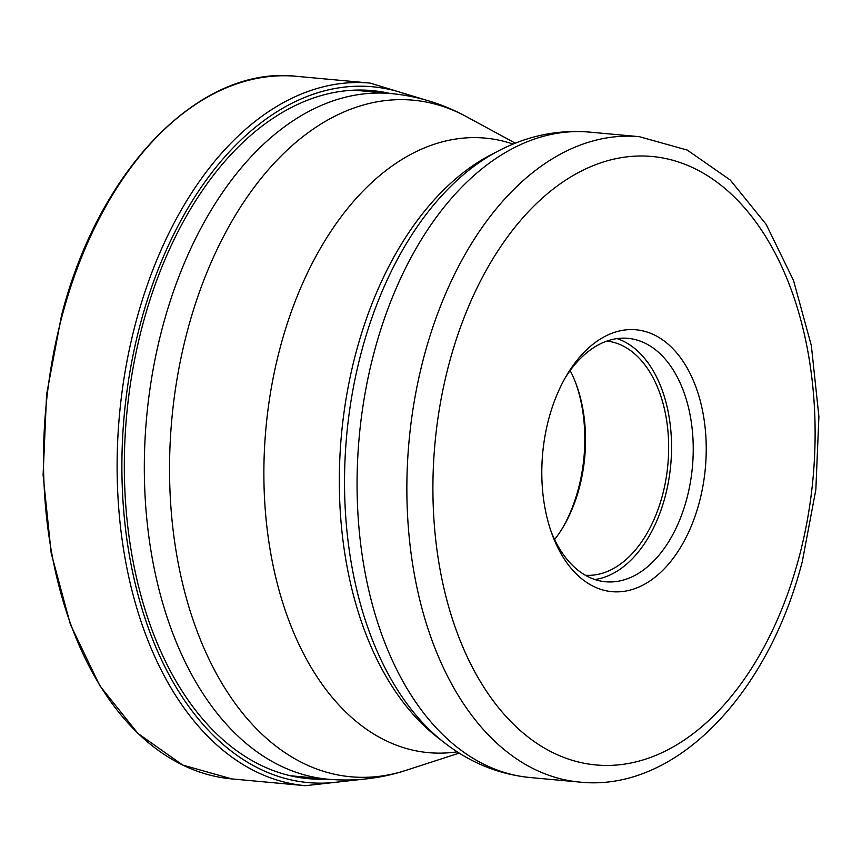 <?xml version="1.0" encoding="UTF-8"?>
<svg xmlns="http://www.w3.org/2000/svg" width="862" height="862" viewBox="0 0 862 862"><rect width="100%" height="100%" fill="white"/><g stroke="black" fill="none" stroke-linecap="round" stroke-linejoin="round"><path stroke-width="1.29" d="M326.946 779.119A345.511 214.616 -84.7 0 1 142.65 324.877A345.511 214.616 -84.7 0 1 390.023 93.462M699.276 502.481A131.487 81.674 -84.7 0 1 627.902 590.632A131.487 81.674 -84.7 0 1 552.208 534.623A131.487 81.674 -84.7 0 1 548.749 418.954A131.487 81.674 -84.7 0 1 566.894 374.948A131.487 81.674 -84.7 0 1 671.002 346.804A131.487 81.674 -84.7 0 1 699.276 502.481M565.289 377.718A122.221 75.921 -84.7 0 1 627.978 338.346A122.221 75.921 -84.7 0 1 686.755 498.882A122.221 75.921 -84.7 0 1 605.587 581.764A122.221 75.921 -84.7 0 1 551.13 531.606M594.866 579.512A122.221 75.921 95.3 0 0 665.076 496.878A122.221 75.921 95.3 0 0 617.03 338.604M606.923 341.061A117.598 73.044 -84.7 0 1 662.425 495.413A117.598 73.044 -84.7 0 1 585.373 575.245M554.6 539.537A117.598 73.044 95.3 0 0 563.091 527.124A117.598 73.044 95.3 0 0 579.329 487.773A117.598 73.044 95.3 0 0 576.225 384.312A117.598 73.044 95.3 0 0 570.138 370.552M575.687 382.868A122.221 75.921 -84.7 0 1 578.359 488.905A122.221 75.921 -84.7 0 1 562.293 528.438M231.835 778.914A352.784 219.131 -84.7 0 1 62.204 315.557A352.784 219.131 -84.7 0 1 296.474 76.309C200.146 65.016 98.958 168.607 61.471 315.664L46.591 394.484L43.1 475.027L51.181 553.092L70.425 624.584L99.841 685.764L137.909 733.422L182.69 765.047L231.835 778.914L305.46 785.691A352.784 219.131 95.3 0 1 135.83 322.323A352.784 219.131 95.3 0 1 370.1 83.086L296.474 76.309M412.973 96.856A349.379 217.019 95.3 0 0 140.431 323.649A349.379 217.019 95.3 0 0 350.134 779.97M459.22 753.086L406.034 770.337A339.747 211.028 -84.7 0 1 210.996 663.234A339.747 211.028 -84.7 0 1 187.463 330.674A339.747 211.028 -84.7 0 1 187.496 330.534A339.747 211.028 -84.7 0 1 466.18 116.532C442.691 103.763 417.693 96.113 391.197 93.57A344.272 213.851 95.3 0 0 162.573 327.043A344.272 213.851 95.3 0 0 162.541 327.183A344.272 213.851 95.3 0 0 328.12 779.226L290.85 775.8M513.138 144.083A308.564 191.666 95.3 0 0 280.279 347.203A308.564 191.666 95.3 0 0 280.247 347.332A308.564 191.666 95.3 0 0 457.226 751.815M444.178 742.538L437.422 737.279A314.781 195.523 -84.7 0 1 355.984 352.655A314.781 195.523 -84.7 0 1 356.028 352.526A314.781 195.523 -84.7 0 1 491.017 154.761L498.613 150.828A319.748 198.605 95.3 0 0 361.49 351.707A319.748 198.605 95.3 0 0 361.458 351.836A319.748 198.605 95.3 0 0 444.178 742.538C470.027 762.698 498.656 774.356 530.076 777.524A324.08 201.299 -84.7 0 1 374.248 351.868A324.08 201.299 -84.7 0 1 374.28 351.739A324.08 201.299 -84.7 0 1 589.446 132.091C557.983 129.472 527.706 135.711 498.613 150.828M579.867 782.103C675.496 792.253 768.279 694.61 802.371 561.216L815.851 489.627L818.9 416.508L811.347 345.587L793.514 280.441L766.124 224.314L730.243 180.018L687.229 150.063L639.248 136.67A324.08 201.299 95.3 0 0 424.039 356.448A324.08 201.299 95.3 0 0 424.007 356.588A324.08 201.299 95.3 0 0 579.867 782.103L530.076 777.524M798.966 557.649A305.557 189.802 95.3 0 0 700.838 171.786A305.557 189.802 95.3 0 0 449.091 363.656A305.557 189.802 95.3 0 0 449.059 363.786A305.557 189.802 -84.7 0 0 547.176 749.649A305.557 189.802 -84.7 0 0 798.923 557.779A305.557 189.802 95.3 0 0 798.966 557.649M424.966 99.787L370.1 83.086M362.46 779.27L305.46 785.691M391.197 93.57L353.926 90.144M406.034 770.337C380.605 778.601 354.638 781.565 328.12 779.226M515.325 143.189L466.18 116.532M639.248 136.67L589.446 132.091"/></g></svg>
